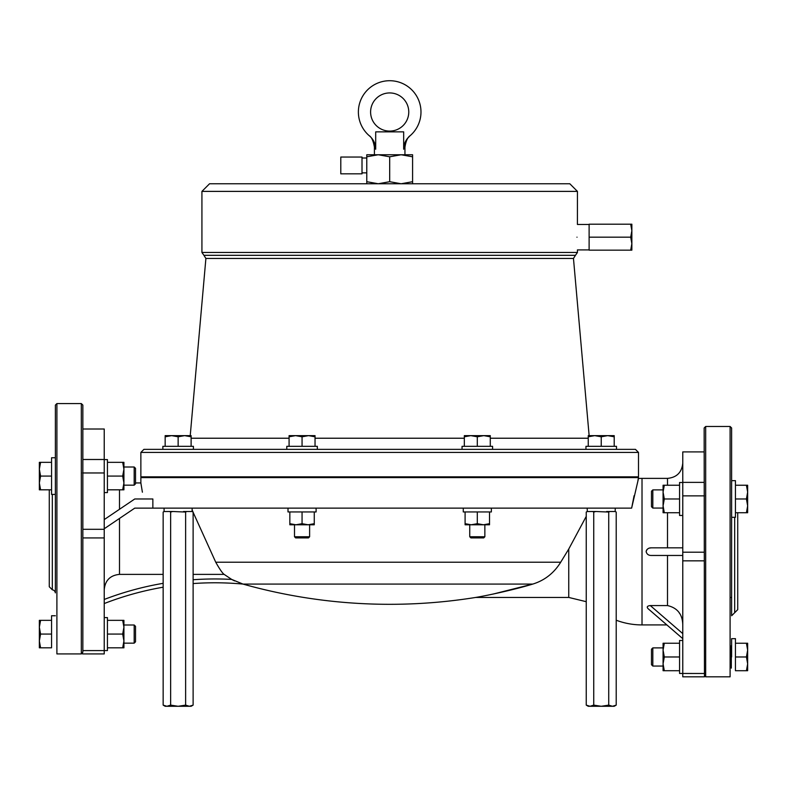 <?xml version="1.0" encoding="UTF-8"?>
<svg xmlns="http://www.w3.org/2000/svg" width="787" height="787" viewBox="0 0 787 787"><rect width="100%" height="100%" fill="white"/><g stroke="black" fill="none" stroke-linecap="round" stroke-linejoin="round"><path stroke-width="1.18" d="M630.702 250.158L589.119 250.158L589.119 224.206L630.702 224.206L631.863 230.699L630.702 237.182L631.863 243.675L630.702 250.158L631.863 250.158L631.863 224.206L630.702 224.206M630.702 237.182L589.119 237.182M589.119 249.902L577.422 249.902M589.119 224.472L577.422 224.472L577.442 191.389L201.925 191.389L201.925 252.45L577.442 252.45L577.442 250.276M142.398 492.2L140.863 482.952L140.863 477.611L638.503 477.611L637.932 480.444M143.313 498.978C140.175 477.817 140.175 477.817 143.313 498.978M104.228 528.746L134.754 508.136L152.855 508.136L152.855 498.978L134.754 498.978L104.228 519.587L119.496 509.287L119.496 489.819M152.855 508.136L631.636 508.136L638.503 478.457A73.27 73.27 0 0 1 642.015 478.378L642.015 624.917A73.27 73.27 0 0 1 616.211 620.225M634.096 495.712L631.636 508.136M609.502 477.611L609.502 476.843M169.864 477.611L169.864 476.843M140.863 452.427L140.863 476.843L638.503 476.843L638.503 452.427L140.863 452.427L143.913 449.367L635.453 449.367L638.503 452.427M193.12 574.382L224.147 574.382C222.514 573.3 219.711 569.237 215.736 562.213L560.708 562.213L568.745 549.051L586.246 516.38M215.736 562.213L193.12 512.307M192.972 511.963L192.185 510.104M288.012 508.136L288.012 511.953L316.099 511.953L316.099 508.136M192.185 508.136L192.058 511.501L193.12 512.052L193.12 705.122L189.372 706.283L185.624 705.122L178.137 706.283L170.641 705.122L170.641 512.052L172.766 511.501L169.589 511.501L170.641 512.052M164.09 508.136L164.09 511.501L163.155 512.052L164.09 511.501M164.119 511.55L169.589 511.501M172.766 511.501L185.624 512.052L186.686 511.501L183.509 511.501M186.686 511.501L192.058 511.501M615.277 508.136L615.159 511.501L616.211 512.052L616.211 705.122L612.463 706.283L608.725 705.122L601.229 706.283L593.742 705.122L593.742 512.052L595.857 511.501L592.68 511.501L593.742 512.052M593.742 705.122L589.994 706.283L586.246 705.122L586.246 512.052L587.309 511.501L587.191 508.136M587.22 511.55L592.68 511.501M595.857 511.501L608.725 512.052L609.777 511.501L606.6 511.501M609.777 511.501L615.159 511.501M463.268 508.136L463.268 511.953L491.354 511.953L491.354 508.136M82.851 429.004L104.228 429.004L104.228 653.918L82.546 653.918L82.546 652.482M646.284 550.752L646.137 551.648C646.816 549.051 648.586 547.772 651.439 547.831L649.659 548.047M647.278 549.267L646.678 549.946M667.504 547.831L651.439 547.831L682.772 547.831L667.504 547.831L667.504 512.721M682.772 638.66L648.252 608.843C646.452 607.033 647.13 605.941 650.298 605.567L682.772 633.614M682.772 624.976C682.545 614.342 677.459 607.869 667.504 605.567L650.298 605.567M667.504 605.567L667.504 555.465L651.439 555.465C648.596 555.524 646.825 554.245 646.137 551.648M104.228 589.689C105.133 580.393 110.219 575.297 119.496 574.382L163.155 574.382M185.624 705.122L185.624 512.052M170.641 705.122L166.903 706.283L163.155 705.122L163.155 512.052M193.12 579.734A309.114 309.114 0 0 1 231.683 579.419L242.986 584.082L532.769 584.082C544.634 580.413 553.95 573.123 560.708 562.213M231.683 579.419L224.147 574.382M193.12 583.561A305.297 305.297 0 0 1 242.986 584.082A541.909 541.909 0 0 0 475.692 597.441C485.579 595.838 513.439 590.004 532.769 584.082L493.301 594.028M489.258 594.864L486.071 595.503M589.994 706.283L586.246 705.122L588.253 706.283L612.463 706.283L608.725 705.122L608.725 512.052M104.228 459.598L107.435 459.598L107.435 492.573L104.228 492.573M82.546 652.698L81.327 653.918L81.327 403.574L82.851 405.098L82.851 652.118M234.536 580.895L231.958 579.576M163.155 587.2A305.297 305.297 0 0 0 104.228 603.55M104.228 617.588L107.435 617.588L107.435 650.564L104.228 650.564M682.772 555.465L651.439 555.465M679.742 613.644L678.827 612.217M682.772 640.185L682.693 638.582L666.864 624.917L642.015 624.917M289.842 523.689L289.842 524.781L295.951 524.781L289.842 523.689L289.842 511.953M314.269 523.689L308.16 524.781L314.269 524.781L314.269 511.953M163.155 705.122L165.162 706.283L191.113 706.283L193.12 705.122M302.06 523.689L295.951 524.781L308.16 524.781L302.06 523.689L302.06 511.953M612.463 706.283L614.204 706.283L616.211 705.122M465.097 523.689L465.097 524.781L489.524 524.781L489.524 523.689L483.415 524.781L477.306 523.689L471.206 524.781L465.097 523.689L465.097 511.953M477.306 523.689L477.306 511.953M489.524 523.689L489.524 511.953M704.149 451.905L682.772 451.905L682.772 676.82L704.454 676.82L704.149 428L705.673 426.475L705.673 676.82L704.454 675.6M122.693 462.343L123.923 469.219L123.923 462.343L107.435 462.343M122.693 489.819L123.923 489.819L123.923 469.219L122.693 476.086L123.923 482.952L122.693 489.819L107.435 489.819M122.693 476.086L107.435 476.086M52.326 494.403L52.326 589.807C54.018 590.112 55.031 591.126 55.375 592.867L55.375 405.098L56.9 403.574L56.9 653.918L81.327 653.918M122.693 647.819L123.923 647.819L123.923 620.343L122.693 620.343L123.923 627.209L122.693 634.076L123.923 640.943L122.693 647.819L107.435 647.819M122.693 634.076L107.435 634.076M122.693 620.343L107.435 620.343M682.772 515.465L679.565 515.465L679.565 482.5L682.772 482.5M704.149 673.485L679.565 673.465L679.565 640.49L682.772 640.49M492.573 449.367L492.573 446.318L462.048 446.318L462.048 449.367M616.496 449.367L616.496 446.318L585.961 446.318L585.961 449.367M317.328 449.367L317.328 446.318L286.793 446.318L286.793 449.367M193.405 449.367L193.405 446.318L162.87 446.318L162.87 449.367M705.673 676.82L730.1 676.82L730.1 426.475L705.673 426.475M664.307 485.245L663.077 485.245L663.077 512.721L664.307 512.721L663.077 505.854L664.307 498.978L663.077 492.111L664.307 485.245L679.565 485.245M664.307 498.978L679.565 498.978M664.307 512.721L679.565 512.721M664.307 643.235L663.077 643.235L663.077 650.101L664.307 643.235L679.565 643.235M664.307 656.978L663.077 650.101L663.077 670.711L664.307 670.711L663.077 663.844L664.307 656.978L679.565 656.978M664.307 670.711L679.565 670.711M490.281 436.795L490.281 435.634L464.33 435.634L464.33 436.795L470.823 435.634L477.306 436.795L483.798 435.634L490.281 436.795L490.281 446.318M477.306 436.795L477.306 446.318M464.33 436.795L464.33 446.318M614.204 436.795L614.204 435.634L588.253 435.634L588.253 436.795L594.746 435.634L601.229 436.795L607.721 435.634L614.204 436.795L614.204 446.318M601.229 436.795L601.229 446.318M588.253 436.795L588.253 446.318M178.137 446.318L178.137 436.795L171.645 435.634L165.162 435.634L165.162 436.795L171.645 435.634L178.137 436.795L184.62 435.634L191.113 436.795L191.113 446.318M302.06 436.795L308.543 435.634L289.085 435.634L289.085 436.795L295.568 435.634L302.06 436.795L302.06 446.318M289.085 436.795L289.085 446.318M315.036 436.795L315.036 435.634L308.543 435.634L315.036 436.795L315.036 446.318M165.162 436.795L165.162 446.318M191.113 436.795L191.113 435.634L184.62 435.634L190.228 435.634L205.899 258.451L203.922 255.313L575.445 255.313L573.467 258.451L205.899 258.451M55.375 457.768L51.558 457.768L51.558 494.403L55.375 494.403M55.375 615.759L51.558 615.759L51.558 647.819L40.58 647.819L39.35 640.943L40.58 634.076L51.558 634.076M730.1 426.475L731.625 428L731.625 615.759L734.674 612.709L734.674 517.295M171.645 435.634L184.62 435.634M294.505 524.781L294.505 536.764L309.616 536.764L309.616 524.781M469.75 524.781L469.75 536.764L484.861 536.764L484.861 524.781M52.326 589.807L49.276 586.758L49.276 489.819M746.42 656.978L747.65 663.844L747.65 643.235L746.42 643.235L747.65 650.101L746.42 656.978L735.442 656.978L735.442 638.66L731.625 638.66L731.625 656.978M309.616 536.764L308.474 537.905L295.646 537.905L294.505 536.764M484.861 536.764L483.72 537.905L470.901 537.905L469.75 536.764M123.923 485.166L134.184 485.166L134.184 467.006L123.923 467.006M40.58 476.086L39.35 469.219L39.35 489.819L40.58 489.819L39.35 482.952L40.58 476.086L51.558 476.086M40.58 489.819L51.558 489.819M40.58 462.343L39.35 462.343L39.35 469.219L40.58 462.343L51.558 462.343M40.58 620.343L39.35 620.343L39.35 627.209L40.58 620.343L51.558 620.343M40.58 634.076L39.35 627.209L39.35 647.819L40.58 647.819M123.923 643.156L134.184 643.156L134.184 624.996L123.923 624.996M731.625 517.295L735.442 517.295L735.442 480.66L731.625 480.66L735.442 480.66M576.989 237.182C577.481 254.063 577.481 254.063 576.989 237.182C577.481 220.301 577.481 220.301 576.989 237.182M134.184 467.006L135.521 468.334L135.521 483.828L134.184 485.166M39.35 469.219L39.35 462.343M134.184 624.996L135.521 626.334L135.521 641.828L134.184 643.156M735.442 656.978L735.442 670.711L747.65 670.711L747.65 663.844L746.42 670.711M737.724 512.721L737.724 609.65L734.674 612.709M201.925 191.389L209.558 183.755L569.808 183.755L577.442 191.389M746.42 643.235L735.442 643.235M746.42 485.245L747.65 492.111L747.65 485.245L735.442 485.245M746.42 512.721L747.65 512.721L747.65 492.111L746.42 498.978L747.65 505.854L746.42 512.721L735.442 512.721M746.42 498.978L735.442 498.978M663.077 489.898L652.817 489.898L652.817 508.068L663.077 508.068M663.077 647.888L652.817 647.888L652.817 666.058L663.077 666.058M652.817 508.068L651.479 506.73L651.479 491.236L652.817 489.898M652.817 666.058L651.479 664.72L651.479 649.226L652.817 647.888M412.585 183.755L412.585 181.708L401.134 183.755L389.683 181.708L378.232 183.755L366.781 181.708L366.781 183.755M366.781 156.8L378.232 154.754L366.781 154.754L366.781 181.708M389.683 156.8L401.134 154.754L378.232 154.754L389.683 156.8L389.683 181.708M412.585 156.8L412.585 154.754L401.134 154.754L412.585 156.8L412.585 181.708M362.01 165.437L362.01 173.838L340.791 173.838L340.791 157.046L362.01 157.046L362.01 165.437M375.694 131.852L403.672 131.852L403.672 149.225C405.344 146.559 405.344 146.559 403.672 149.225C405.344 146.559 405.344 146.559 403.672 149.225C403.77 143.932 405.807 139.525 409.791 135.994A31.293 31.293 0 0 0 389.683 80.717A31.293 31.293 0 0 0 369.575 135.994L369.575 135.994C373.54 139.486 375.576 143.903 375.694 149.225L375.694 131.852M375.694 149.225C374.022 146.559 374.022 146.559 375.694 149.225C374.022 146.559 374.022 146.559 375.694 149.225L375.173 148.418M408.768 112.01A19.085 19.085 0 0 0 389.683 92.935A19.085 19.085 0 0 0 370.598 112.01A19.085 19.085 0 0 0 389.683 131.095A19.085 19.085 0 0 0 408.768 112.01M409.791 135.994L407.174 138.758M730.857 646.294L731.32 668.124L731.32 645.832L730.1 646.294M586.246 601.691L568.745 597.441L568.745 549.051M119.496 518.446L119.496 574.382M667.504 485.245L667.504 478.378L642.015 478.378M104.228 472.967L82.546 472.967M104.228 459.49L82.851 459.49M104.228 650.583L82.851 650.583M104.228 599.458A309.114 309.114 0 0 1 163.155 583.324M104.228 537.934L82.851 537.934M104.228 529.297L82.851 529.297M682.772 482.382L704.149 482.382M682.772 495.869L704.454 495.869M682.772 552.199L704.149 552.199M682.772 560.836L704.149 560.836M315.036 438.231L464.33 438.231M490.281 438.231L588.253 438.231M191.113 438.231L289.085 438.231M294.427 477.611L294.427 476.843M309.694 477.611L309.694 476.843M170.504 477.611L170.504 476.843M185.771 477.611L185.771 476.843M593.595 477.611L593.595 476.843M469.672 477.611L469.672 476.843M608.863 477.611L608.863 476.843M484.94 477.611L484.94 476.843M140.863 482.952L135.521 482.952M192.185 511.501L193.12 512.052M568.745 597.441L475.692 597.441M615.277 511.501L616.211 512.052M587.191 511.501L586.246 512.052M667.504 478.378C676.781 477.473 681.867 472.377 682.772 463.11M56.9 403.574L81.327 403.574M573.467 258.451L589.138 435.634M575.445 255.313L577.442 252.45M203.922 255.313L201.925 252.45M730.1 597.461L731.625 597.51M362.01 158.01L366.781 158.01M362.01 172.865L366.781 172.865M374.415 154.754L374.415 147.159C373.323 140.883 371.582 137.046 369.182 135.649L369.162 135.639M404.951 154.754L404.951 147.159C405.885 141.148 407.617 137.322 410.155 135.679L410.204 135.639M730.1 667.661L730.857 667.661"/></g></svg>
